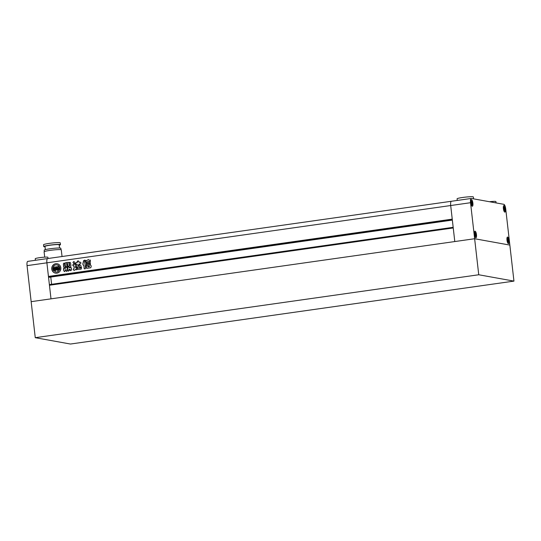 <?xml version="1.0" encoding="UTF-8"?>
<svg xmlns="http://www.w3.org/2000/svg" width="541" height="541" viewBox="0 0 541 541"><rect width="100%" height="100%" fill="white"/><g stroke="black" fill="none" stroke-linecap="round" stroke-linejoin="round"><path stroke-width="0.81" d="M504.909 210.679L504.496 207.081L503.867 206.966L504.28 210.571L504.909 210.679M505.335 208.995A3.185 0.92 81.9 0 0 503.942 205.668A3.185 0.92 81.9 0 0 503.441 208.65A3.185 0.92 81.9 0 0 504.834 211.977A3.185 0.92 81.9 0 0 505.335 208.995M503.867 209.096L505.01 208.934M503.86 207.169L504.496 207.081M507.458 238.486L507.871 242.084L508.499 242.199L508.087 238.595L507.458 238.486M508.925 240.515A3.185 0.92 81.9 0 0 507.532 237.188A3.185 0.92 81.9 0 0 507.032 240.17A3.185 0.92 81.9 0 0 508.425 243.497A3.185 0.92 81.9 0 0 508.925 240.515M507.465 240.617L508.608 240.454M507.451 238.689L508.087 238.595M474.964 232.623L475.37 236.221L475.999 236.336L476.107 234.591L475.586 232.731L474.964 232.623M476.432 234.652A3.185 0.92 81.9 0 0 475.032 231.325A3.185 0.92 81.9 0 0 474.531 234.307A3.185 0.92 81.9 0 0 475.931 237.634A3.185 0.92 81.9 0 0 476.432 234.652M474.964 234.753L476.107 234.591M474.951 232.826L475.586 232.731M472.408 204.816L472.516 203.071L471.995 201.218L471.373 201.103L471.779 204.708L472.408 204.816M472.834 203.132A3.185 0.92 81.9 0 0 471.441 199.805A3.185 0.92 81.9 0 0 470.94 202.787A3.185 0.92 81.9 0 0 472.334 206.114A3.185 0.92 81.9 0 0 472.834 203.132M471.373 203.233L472.516 203.071M471.36 201.306L471.995 201.218M489.477 201.725A6.37 0.582 -6.5 0 1 490.958 201.57A6.37 0.582 -6.5 0 1 495.914 201.57L496.063 202.909M457.253 200.44L457.071 198.824A8.189 0.744 -6.5 0 1 466.978 196.965A8.189 0.744 -6.5 0 1 473.348 196.971L473.564 198.851M513.95 281.11L478.744 274.76L474.64 238.737L31.155 301.662L474.64 238.737L509.845 245.087L505.74 209.069A4.551 1.312 81.9 0 0 503.874 204.322L471.373 198.459A4.551 1.312 81.9 0 0 471.252 198.452A4.551 1.312 81.9 0 0 470.535 202.713L450.694 205.533A4.551 1.312 -98.1 0 1 451.404 201.272A4.551 1.312 81.9 0 0 450.694 205.533L452.242 219.132L48.447 276.424L46.898 262.825A4.551 1.312 -98.1 0 1 47.608 258.564A4.551 1.312 81.9 0 0 46.898 262.825L50.996 298.848L49.447 285.249L453.243 227.957L454.792 241.55L450.694 205.533L27.05 265.638L35.26 337.685L70.465 344.035L513.95 281.11L509.845 245.087L474.64 238.737L470.535 202.713M476.472 234.659A3.32 0.96 81.9 0 0 475.012 231.19A3.32 0.96 81.9 0 0 474.491 234.3A3.32 0.96 81.9 0 0 475.945 237.77A3.32 0.96 81.9 0 0 476.472 234.659M508.966 240.522A3.32 0.96 81.9 0 0 507.512 237.053A3.32 0.96 81.9 0 0 506.991 240.163A3.32 0.96 81.9 0 0 508.445 243.633A3.32 0.96 81.9 0 0 508.966 240.522M505.375 209.002A3.32 0.96 81.9 0 0 503.921 205.533A3.32 0.96 81.9 0 0 503.401 208.643A3.32 0.96 81.9 0 0 504.854 212.113A3.32 0.96 81.9 0 0 505.375 209.002M472.875 203.139A3.32 0.96 81.9 0 0 471.421 199.67A3.32 0.96 81.9 0 0 470.9 202.78A3.32 0.96 81.9 0 0 472.354 206.249A3.32 0.96 81.9 0 0 472.875 203.139M478.744 274.76L35.26 337.685M51.774 269.087A4.781 4.551 -79.8 0 0 55.453 273.144A4.781 4.551 -79.8 0 0 60.835 267.802A4.781 4.551 -79.8 0 0 57.15 263.744A4.781 4.551 -79.8 0 0 51.774 269.087M57.218 263.758A4.781 4.551 -79.8 0 0 51.909 269.114A4.781 4.551 -79.8 0 0 55.52 273.158M55.912 269.831A1.975 1.88 -79.8 0 1 54.742 268.985A0.561 0.534 -79.8 0 1 54.661 268.755L55.026 268.464A0.568 0.541 -79.8 0 0 55.453 268.945L55.338 267.89L54.215 268.052L54.343 269.175A0.379 0.365 -79.8 0 0 54.445 269.391A2.732 2.604 -79.8 0 0 56.048 270.169A2.171 2.069 -79.8 0 0 54.898 271.744A3.598 3.429 -79.8 0 0 58.401 271.251A2.171 2.069 -79.8 0 0 56.94 270.04A2.732 2.604 -79.8 0 0 58.32 268.843A0.379 0.365 -79.8 0 0 58.367 268.6L58.239 267.477L57.116 267.639L57.373 268.721A0.568 0.541 -79.8 0 0 57.677 268.133L58.09 268.221A0.561 0.534 -79.8 0 1 58.063 268.471A1.975 1.88 -79.8 0 1 56.555 269.81L56.21 266.828L58.435 266.557L56.21 266.828M57.238 268.694A0.568 0.541 -79.8 0 0 57.542 268.106M59.212 270.297L59.348 270.317A3.598 3.429 -79.8 0 0 59.334 266.49L59.199 266.463A1.508 1.44 -79.8 0 0 59.138 267.092L59.3 268.492A1.319 1.258 -79.8 0 1 58.597 269.844A1.271 1.21 -79.8 0 1 59.212 270.297A3.598 3.429 -79.8 0 0 59.199 266.463M86.398 265.158L86.269 264.022L90.225 263.46L90.354 264.596L86.175 265.158M86.533 265.178L86.404 264.042L90.455 263.46M86.966 260.336L85.464 260.755L86.871 260.559L88.399 259.545L88.832 260.167M90.455 260.099L88.947 260.262L90.178 260.086L90.333 261.398L85.613 262.067L85.464 260.755M67.713 267.017L68.031 270.561L67.53 267.335L68.565 266.896L69.586 265.543L69.255 262.662L69.836 262.338L70.553 262.852L69.458 262.392M70.553 262.852L70.918 266.03L70.168 267.186L69.16 267.328L69.201 267.727L69.16 267.328M71.128 267.538L69.336 267.754L69.295 267.349L69.201 267.727L70.58 267.531L71.426 268.174L71.642 270.081L70.087 270.304L69.958 269.181L69.18 269.317L70.1 269.202L70.479 270.703M71.067 267.525L70.715 267.558M69.18 269.317L69.295 270.338L68.247 271.19L67.896 270.541M65.657 262.676L65.096 263.602L65.387 266.152L64.961 263.575L65.657 262.676L68.403 262.338M65.792 262.703L68.193 262.358L68.957 263.007L69.248 265.563L68.524 266.449L66.13 266.787L65.251 266.131M83.334 265.306L82.8 264.069L83.625 260.593L85.133 260.289L84.761 260.052M84.47 268.857L84.031 268.275C84.68 269.147 85.228 269.073 85.674 268.045L84.579 261.533L85.133 260.289M84.166 268.302L83.855 265.57L84.396 268.843M73.921 261.56L72.947 262.344L74.34 263.981C75.267 263.088 75.064 262.27 73.725 261.54L73.853 261.54M78.174 265.631L79.121 263.994L80.345 263.819C81.191 263.156 81.13 262.615 80.163 262.209L79.074 262.365L78.824 261.472C78.161 260.654 77.593 260.735 77.126 261.709L77.086 262.656L76.024 262.804C75.179 263.474 75.24 264.008 76.213 264.414L77.147 264.421L76.24 266.936L76.876 268.275L78.344 266.104L78.174 265.631M76.917 264.312L77.282 264.448L76.376 266.956L76.944 268.282M78.398 260.945L78.824 261.472M80.548 262.223L78.905 262.189M79.662 264.725L78.945 266.003L79.419 264.705C81.184 265.503 81.569 266.483 80.562 267.646L79.96 267.362L80.562 267.646M78.803 265.976L80.697 267.673M66.557 271.426L65.968 269.506L64.704 271.562C63.852 271.251 63.554 270.608 63.804 269.641L64.014 269.661M63.845 268.241L65.799 268.221L65.745 267.809L65.799 268.221L63.662 268.235L63.608 269.641M65.61 267.781L65.664 268.194L65.61 267.781L64.683 267.917L63.703 267.004L63.344 263.88L64.507 263.075M64.305 267.917L64.683 267.917M64.548 263.251L64.893 266.253L65.806 267.24M66.225 267.227L67.206 267.369L66.225 267.227M67.206 267.369L67.578 270.595L66.482 271.42L66.117 270.804M65.657 269.574L66.103 269.526L66.252 270.825M73.38 264.353L73.907 264.312L73.38 264.353C72.541 264.975 72.595 265.469 73.549 265.841L73.995 265.929L74.205 267.754L73.285 269.628L74.036 270.385L75.801 269.526L81.204 269.093L81.502 267.531L78.032 267.937L76.822 268.654L75.605 267.626L75.442 264.82L74.969 264.13L73.88 264.326M75.057 264.13L74.131 264.36M80.372 268.032L78.032 267.937M75.104 269.803L75.936 269.553L75.537 269.384L76.524 269.756M73.826 265.8L74.205 267.754M73.163 265.847L73.549 265.841M86.08 262.446L86.208 263.582L90.164 263.021L90.171 261.912L86.08 262.446L90.266 261.885M87.054 268.35L86.242 267.606L86.58 265.354L90.246 264.833L91.064 265.584L91.206 266.855L90.584 267.809L86.695 268.322M86.918 268.329L86.107 267.579L85.965 266.3L86.58 265.354M90.543 264.833L86.716 265.381M451.532 201.272A4.551 1.312 81.9 0 0 451.404 201.272L471.252 198.452M452.249 219.206L48.447 276.424M452.33 219.93L48.771 277.188L48.69 276.465M49.265 277.276L452.35 220.086L48.771 277.188M51.598 284.289L50.773 277.06M453.175 227.315L49.61 284.573L49.684 285.215M73.867 261.56L72.947 262.344M73.082 262.365L73.819 263.656M77.207 262.426L76.159 262.831C75.314 263.494 75.375 264.035 76.349 264.441M77.343 262.453L77.126 261.709M77.262 261.736L78.465 260.958M78.945 266.003L80.095 267.389M85.268 260.309L83.76 260.62L82.935 264.089L83.537 265.333M66.78 265.496L67.814 265.746L67.639 265.374L66.82 265.847L67.639 265.374M67.814 265.746L67.774 265.394L67.814 265.746M66.671 264.529L67.706 264.786L67.53 264.407L66.712 264.88L67.53 264.407M67.706 264.786L67.666 264.434L67.706 264.786M66.563 263.568L67.463 263.798L67.422 263.447L66.563 263.568L66.739 263.947L67.598 263.819L67.422 263.447M66.699 263.595L66.739 263.947L66.699 263.595M67.598 263.819L67.557 263.474L67.598 263.819M65.387 266.152L66.266 266.814M63.912 268.262L63.939 269.668C63.689 270.635 63.987 271.271 64.839 271.589M63.899 263.122L63.48 263.9L63.838 267.031L64.819 267.937M64.034 263.149L64.514 263.082M66.36 267.254L65.874 267.254M67.848 267.044L68.565 266.896M68.7 266.923L69.586 265.543M69.721 265.57L69.255 262.662M70.553 270.71L70.222 270.331M69.316 269.344L70.1 269.202L69.316 269.344M68.031 270.561L68.322 271.197M78.046 268.079L76.89 268.661M81.637 267.558L79.737 267.741M75.801 269.526L76.66 269.783M74.34 267.781L73.285 269.628M73.42 269.648L74.097 270.399M73.515 264.38C72.677 265.002 72.731 265.496 73.684 265.868M87.101 260.363L88.46 259.558M85.6 260.782L85.749 262.087M86.215 262.473L86.344 263.609M87.71 266.348L87.77 266.875L89.441 266.639L89.38 266.111L87.71 266.348L87.906 266.896L89.576 266.659L89.38 266.111M87.845 266.375L87.906 266.896L87.845 266.375M56.034 266.896L53.944 267.146L56.027 266.855L56.365 269.831A1.975 1.88 -79.8 0 1 54.607 268.965A0.561 0.534 -79.8 0 1 54.526 268.728M54.634 268.566L55.033 268.505M55.338 267.89L55.453 268.945M55.73 271.995A3.598 3.429 -79.8 0 0 58.536 271.271L58.401 271.251M58.536 271.271A2.171 2.069 -79.8 0 0 57.076 270.067L56.94 270.04M57.076 270.067A2.732 2.604 -79.8 0 0 58.455 268.863A0.379 0.365 -79.8 0 0 58.502 268.627L58.239 267.477M57.677 268.133L58.07 268.072M56.683 269.783L56.345 266.848M58.435 266.557A2.448 2.333 -79.8 0 1 58.813 265.841L58.678 265.814A2.448 2.333 -79.8 0 0 58.3 266.53M58.678 265.814A3.598 3.429 -79.8 0 0 53.41 266.564A2.448 2.333 -79.8 0 1 53.944 267.146M58.813 265.841A3.598 3.429 -79.8 0 0 57.008 264.921M54.526 270.466A1.319 1.258 -79.8 0 1 53.545 269.35L53.39 267.951A1.508 1.44 -79.8 0 0 53.194 267.362L53.059 267.335A3.598 3.429 -79.8 0 0 53.897 271.048L54.032 271.075A1.271 1.21 -79.8 0 1 54.526 270.466L54.391 270.439A1.271 1.21 -79.8 0 0 53.897 271.048M53.545 269.35L53.41 269.33A1.319 1.258 -79.8 0 0 54.391 270.439M53.41 269.33L53.255 267.93A1.508 1.44 -79.8 0 0 53.059 267.335M48.034 258.503L47.899 257.286A6.37 0.582 173.5 0 0 39.669 257.665A6.37 0.582 173.5 0 0 35.239 258.726L35.415 260.295M45.038 246.824A8.419 0.764 -6.5 0 1 43.726 246.568A8.419 0.764 -6.5 0 1 49.589 245.168A8.419 0.764 -6.5 0 1 60.457 244.66A8.419 0.764 -6.5 0 1 59.239 245.208M43.726 246.568L43.523 244.769A8.419 0.764 -6.5 0 1 49.38 243.362A8.419 0.764 -6.5 0 1 60.254 242.862L60.457 244.66M45.363 249.631L44.991 246.425A7.141 0.649 -6.5 0 1 49.968 245.235A7.141 0.649 -6.5 0 1 59.192 244.809L59.557 248.015M44.348 251.592L44.186 250.165A8.372 0.764 -6.5 0 1 50.009 248.772A8.372 0.764 -6.5 0 1 60.822 248.272L60.984 249.699M44.707 257.144L44.098 251.815A8.649 0.784 -6.5 0 1 50.117 250.375A8.649 0.784 -6.5 0 1 61.275 249.861L62.039 256.515M47.736 258.564A4.551 1.312 81.9 0 0 47.608 258.564L27.767 261.377A4.551 1.312 -98.1 0 0 27.05 265.638M451.404 201.272L47.608 258.564"/></g></svg>

